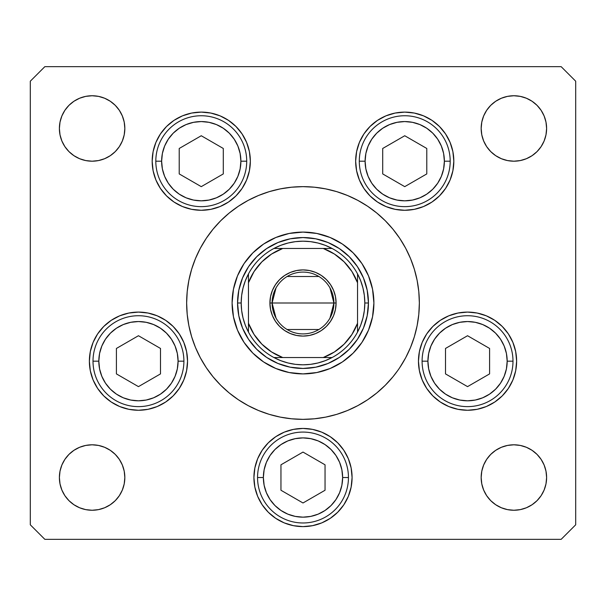 <?xml version="1.0" encoding="UTF-8"?>
<svg xmlns="http://www.w3.org/2000/svg" width="606" height="606" viewBox="0 0 606 606"><rect width="100%" height="100%" fill="white"/><g stroke="black" fill="none" stroke-linecap="round" stroke-linejoin="round"><path stroke-width="0.91" d="M200.397 248.127A116.352 116.352 0 0 0 186.648 303A116.352 116.352 0 0 1 303 186.648A116.352 116.352 0 0 1 419.352 303L418.791 291.592L417.117 280.298L414.345 269.223L410.497 258.474L405.611 248.149L399.74 238.355L392.938 229.189L399.74 238.355L392.938 229.189L399.74 238.355L392.938 229.189L385.272 220.728L376.811 213.062L367.645 206.26L376.811 213.062M224.864 216.789L226.28 215.524M367.645 206.26L357.851 200.389L347.526 195.503L336.777 191.655L325.702 188.883L314.408 187.209L303 186.648L291.592 187.209L280.298 188.883L269.223 191.655L258.474 195.503L248.149 200.389L238.355 206.26L229.189 213.062L220.728 220.728L213.062 229.189L206.26 238.355L213.062 229.189L206.26 238.355L213.062 229.189L206.26 238.355L200.389 248.149L195.503 258.474L191.655 269.223L188.883 280.298L187.209 291.592L186.648 303A116.352 116.352 0 0 0 200.397 357.873M405.603 357.873A116.352 116.352 0 0 0 419.352 303A116.352 116.352 0 0 1 303 419.352A116.352 116.352 0 0 1 186.648 303L187.209 314.408L188.883 325.702L191.655 336.777L195.503 347.526L200.389 357.851L206.26 367.645L213.062 376.811L206.26 367.645L213.062 376.811L206.26 367.645L213.062 376.811L220.728 385.272L229.189 392.938L238.355 399.74L229.189 392.938M381.136 389.211L379.72 390.476M238.355 399.74L248.149 405.611L258.474 410.497L269.223 414.345L280.298 417.117L291.592 418.791L303 419.352L314.408 418.791L325.702 417.117L336.777 414.345L347.526 410.497L357.851 405.611L367.645 399.74L376.811 392.938L385.272 385.272L392.938 376.811L397.831 370.417M32.118 79.386L35.39 76.114M44.844 66.66L30.3 81.204L30.3 524.796L30.3 81.204L44.844 66.66L561.156 66.66L573.882 79.386L561.156 66.66L44.844 66.66L39.39 72.114M392.938 376.811L397.536 370.827M561.156 66.66L575.7 81.204L575.7 524.796L575.7 81.204L566.61 72.114M232.098 303A70.902 70.902 0 0 0 237.484 330.111L233.461 316.832L232.098 303L233.461 289.168L237.491 275.866L244.044 263.61L252.861 252.861L263.61 244.044L275.866 237.491L289.168 233.461L303 232.098L316.832 233.461L330.134 237.491L342.39 244.044L353.139 252.861L361.956 263.61L368.509 275.866L372.538 289.168L373.902 303A70.902 70.902 0 0 1 303 373.902A70.902 70.902 0 0 1 232.098 303A70.902 70.902 0 0 1 303 232.098A70.902 70.902 0 0 1 373.902 303L372.538 316.832L368.509 330.134L361.956 342.39A70.902 70.902 0 0 0 368.493 330.149M237.507 330.149A70.902 70.902 0 0 0 244.036 342.375L237.491 330.134M244.059 342.405A70.902 70.902 0 0 0 263.595 361.941M275.889 368.516A70.902 70.902 0 0 0 330.111 368.516L316.832 372.538L303 373.902L289.168 372.538L275.866 368.509L263.61 361.956A70.902 70.902 0 0 0 275.851 368.493M330.149 368.493A70.902 70.902 0 0 0 342.375 361.964L330.134 368.509M342.405 361.941A70.902 70.902 0 0 0 361.941 342.405M415.867 331.27L414.345 336.777L417.117 325.702L418.791 314.408L419.352 303A116.352 116.352 0 0 0 405.603 248.127M399.786 238.423A116.352 116.352 0 0 0 367.577 206.214M357.873 200.397A116.352 116.352 0 0 0 248.127 200.397M238.423 206.214A116.352 116.352 0 0 0 206.214 238.423M250.346 161.196A49.086 49.086 0 0 1 201.26 210.282A49.086 49.086 0 0 1 152.174 161.196L153.113 151.621L155.909 142.41L160.446 133.926L166.552 126.487L173.983 120.382L182.474 115.844L191.678 113.057L201.26 112.11L210.835 113.057L220.039 115.844L228.53 120.382L235.969 126.487L242.067 133.926L246.604 142.41L249.399 151.621L250.346 161.196L249.399 170.771L246.604 179.982L242.067 188.466L235.969 195.905L228.53 202.01L220.039 206.548L210.835 209.335L201.26 210.282L191.678 209.335L182.474 206.548L173.983 202.01L166.552 195.905L160.446 188.466L155.909 179.982L153.113 170.771L152.174 161.196A49.086 49.086 0 0 1 201.26 112.11A49.086 49.086 0 0 1 250.346 161.196M453.826 161.196A49.086 49.086 0 0 1 404.74 210.282A49.086 49.086 0 0 1 355.654 161.196L356.601 151.621L359.396 142.41L363.933 133.926L370.031 126.487L377.47 120.382L385.961 115.844L395.165 113.057L404.74 112.11L414.322 113.057L423.526 115.844L432.017 120.382L439.448 126.487L445.554 133.926L450.091 142.41L452.887 151.621L453.826 161.196L452.887 170.771L450.091 179.982L445.554 188.466L439.448 195.905L432.017 202.01L423.526 206.548L414.322 209.335L404.74 210.282L395.165 209.335L385.961 206.548L377.47 202.01L370.031 195.905L363.933 188.466L359.396 179.982L356.601 170.771L355.654 161.196A49.086 49.086 0 0 1 404.74 112.11A49.086 49.086 0 0 1 453.826 161.196M516.63 361.176A49.086 49.086 0 0 1 467.544 410.262A49.086 49.086 0 0 1 418.458 361.176L419.405 351.601L422.2 342.39L426.73 333.906L432.835 326.467L440.274 320.362L448.766 315.824L457.969 313.037L467.544 312.09L477.127 313.037L486.33 315.824L494.814 320.362L502.253 326.467L508.358 333.906L512.896 342.39L515.691 351.601L516.63 361.176L515.691 370.751L512.896 379.962L508.358 388.446L502.253 395.885L494.814 401.99L486.33 406.528L477.127 409.315L467.544 410.262L457.969 409.315L448.766 406.528L440.274 401.99L432.835 395.885L426.73 388.446L422.2 379.962L419.405 370.751L418.458 361.176A49.086 49.086 0 0 1 467.544 312.09A49.086 49.086 0 0 1 516.63 361.176M352.086 477.528A49.086 49.086 0 0 1 303 526.614A49.086 49.086 0 0 1 253.914 477.528L254.861 467.953L257.648 458.742L262.186 450.258L268.291 442.819L275.73 436.714L284.214 432.176L293.425 429.389L303 428.442L312.575 429.389L321.786 432.176L330.27 436.714L337.709 442.819L343.814 450.258L348.352 458.742L351.139 467.953L352.086 477.528L351.139 487.103L348.352 496.314L343.814 504.798L337.709 512.237L330.27 518.342L321.786 522.88L312.575 525.667L303 526.614L293.425 525.667L284.214 522.88L275.73 518.342L268.291 512.237L262.186 504.798L257.648 496.314L254.861 487.103L253.914 477.528A49.086 49.086 0 0 1 303 428.442A49.086 49.086 0 0 1 352.086 477.528M187.542 361.176A49.086 49.086 0 0 1 138.456 410.262A49.086 49.086 0 0 1 89.37 361.176L90.309 351.601L93.104 342.39L97.642 333.906L103.747 326.467L111.186 320.362L119.67 315.824L128.873 313.037L138.456 312.09L148.031 313.037L157.234 315.824L165.726 320.362L173.164 326.467L179.27 333.906L183.8 342.39L186.595 351.601L187.542 361.176L186.595 370.751L183.8 379.962L179.27 388.446L173.164 395.885L165.726 401.99L157.234 406.528L148.031 409.315L138.456 410.262L128.873 409.315L119.67 406.528L111.186 401.99L103.747 395.885L97.642 388.446L93.104 379.962L90.309 370.751L89.37 361.176A49.086 49.086 0 0 1 138.456 312.09A49.086 49.086 0 0 1 187.542 361.176M481.164 477.528A32.724 32.724 0 0 1 513.888 444.804A32.724 32.724 0 0 1 546.612 477.528A32.724 32.724 0 0 1 513.888 510.252A32.724 32.724 0 0 1 481.164 477.528L481.793 471.142L483.656 465.007L486.679 459.348L490.746 454.386L495.708 450.319L501.367 447.296L507.502 445.433L513.888 444.804L520.274 445.433L526.409 447.296L532.068 450.319L537.03 454.386L541.097 459.348L544.12 465.007L545.983 471.142L546.612 477.528L545.983 483.914L544.12 490.049L541.097 495.708L537.03 500.67L532.068 504.737L526.409 507.76L520.274 509.623L513.888 510.252L507.502 509.623L501.367 507.76L495.708 504.737L490.746 500.67L486.679 495.708L483.656 490.049L481.793 483.914L481.164 477.528L481.793 471.142M124.836 128.472A32.724 32.724 0 0 1 92.112 161.196A32.724 32.724 0 0 1 59.388 128.472L60.017 122.086L61.88 115.951L64.903 110.292L68.97 105.33L73.932 101.263L79.591 98.24L85.726 96.377L92.112 95.748L98.498 96.377L104.633 98.24L110.292 101.263L115.254 105.33L119.321 110.292L122.344 115.951L124.207 122.086L124.836 128.472L124.207 134.858L122.344 140.993L119.321 146.652L115.254 151.614L110.292 155.681L104.633 158.704L98.498 160.567L92.112 161.196L85.726 160.567L79.591 158.704L73.932 155.681L68.97 151.614L64.903 146.652L61.88 140.993L60.017 134.858L59.388 128.472A32.724 32.724 0 0 1 92.112 95.748A32.724 32.724 0 0 1 124.836 128.472L124.207 134.858M546.612 128.472A32.724 32.724 0 0 1 513.888 161.196A32.724 32.724 0 0 1 481.164 128.472L481.793 122.086L483.656 115.951L486.679 110.292L490.746 105.33L495.708 101.263L501.367 98.24L507.502 96.377L513.888 95.748L520.274 96.377L526.409 98.24L532.068 101.263L537.03 105.33L541.097 110.292L544.12 115.951L545.983 122.086L546.612 128.472L545.983 134.858L544.12 140.993L541.097 146.652L537.03 151.614L532.068 155.681L526.409 158.704L520.274 160.567L513.888 161.196L507.502 160.567L501.367 158.704L495.708 155.681L490.746 151.614L486.679 146.652L483.656 140.993L481.793 134.858L481.164 128.472A32.724 32.724 0 0 1 513.888 95.748A32.724 32.724 0 0 1 546.612 128.472M124.836 477.528A32.724 32.724 0 0 1 92.112 510.252A32.724 32.724 0 0 1 59.388 477.528L60.017 471.142L61.88 465.007L64.903 459.348L68.97 454.386L73.932 450.319L79.591 447.296L85.726 445.433L92.112 444.804L98.498 445.433L104.633 447.296L110.292 450.319L115.254 454.386L119.321 459.348L122.344 465.007L124.207 471.142L124.836 477.528L124.207 483.914L122.344 490.049L119.321 495.708L115.254 500.67L110.292 504.737L104.633 507.76L98.498 509.623L92.112 510.252L85.726 509.623L79.591 507.76L73.932 504.737L68.97 500.67L64.903 495.708L61.88 490.049L60.017 483.914L59.388 477.528A32.724 32.724 0 0 1 92.112 444.804A32.724 32.724 0 0 1 124.836 477.528L124.207 471.142M561.156 539.34L44.844 539.34L561.156 539.34L575.7 524.796L561.156 539.34M381.136 216.789L385.272 220.728L381.136 216.789M224.864 389.211L220.728 385.272L224.864 389.211M30.3 524.796L44.844 539.34L30.3 524.796M190.132 274.73L191.655 269.223M98.498 160.567L92.112 161.196L85.726 160.567M73.932 155.681L68.97 151.614M68.97 105.33L73.932 101.263L79.591 98.24L85.726 96.377L92.112 95.748L98.498 96.377M507.502 96.377L513.888 95.748L520.274 96.377L526.409 98.24L532.068 101.263L537.03 105.33M537.03 151.614L532.068 155.681M520.274 160.567L513.888 161.196L507.502 160.567M481.793 134.858L481.164 128.472M68.97 454.386L73.932 450.319M85.726 445.433L92.112 444.804L98.498 445.433M98.498 509.623L92.112 510.252L85.726 509.623L79.591 507.76L73.932 504.737L68.97 500.67M537.03 500.67L532.068 504.737L526.409 507.76L520.274 509.623L513.888 510.252L507.502 509.623M507.502 445.433L513.888 444.804L520.274 445.433M532.068 450.319L537.03 454.386M157.234 315.824L156.136 315.385M165.726 401.99L167.044 401.074M348.352 458.742L347.708 457.265M262.186 450.258L261.572 451.205M257.648 496.314L262.186 504.798M348.352 496.314L348.639 495.602M457.969 313.037L456.394 313.37M432.835 395.885L434.699 397.65M450.091 142.41L449.819 141.766M359.396 142.41L358.487 144.758M445.554 188.466L446.425 187.118M160.446 133.926L159.575 135.274M155.909 179.982L156.181 180.626M246.604 179.982L247.513 177.634M206.214 367.577A116.352 116.352 0 0 0 238.423 399.786M248.127 405.603A116.352 116.352 0 0 0 357.873 405.603M367.577 399.786A116.352 116.352 0 0 0 399.786 367.577M206.26 367.645L213.062 376.811M399.74 367.645L405.611 357.851L410.497 347.526L414.345 336.777M399.74 238.355L392.938 229.189M213.062 229.189L206.26 238.355M361.956 342.39L353.139 353.139L342.39 361.956M263.61 361.956L252.861 353.139L244.044 342.39M373.902 303A70.902 70.902 0 0 0 368.516 275.889M368.493 275.851A70.902 70.902 0 0 0 361.964 263.625M361.941 263.595A70.902 70.902 0 0 0 342.405 244.059M342.375 244.036A70.902 70.902 0 0 0 330.149 237.507M330.111 237.484A70.902 70.902 0 0 0 275.889 237.484M275.851 237.507A70.902 70.902 0 0 0 263.625 244.036M263.595 244.059A70.902 70.902 0 0 0 244.059 263.595M244.036 263.625A70.902 70.902 0 0 0 237.507 275.851M237.552 303L238.809 290.229L242.536 277.957L248.581 266.64L256.724 256.724L266.64 248.581L277.957 242.536L290.229 238.809L303 237.552L315.771 238.809L328.043 242.536L339.36 248.581L349.276 256.724L357.419 266.64L363.464 277.957L367.191 290.229L368.448 303L367.191 315.771L363.464 328.043L357.419 339.36L349.276 349.276L339.36 357.419L328.043 363.464L315.771 367.191L303 368.448L290.229 367.191L277.957 363.464L266.64 357.419L256.724 349.276L248.581 339.36L242.536 328.043L238.809 315.771L237.552 303L241.188 303A61.812 61.812 0 0 1 248.46 273.912L245.316 280.79L243.036 288.009L241.65 295.448L241.188 303L241.65 310.552L243.036 317.991L245.316 325.21L248.46 332.088A61.812 61.812 0 0 1 241.188 303L237.552 303A65.448 65.448 0 0 1 303 237.552A65.448 65.448 0 0 1 368.448 303A65.448 65.448 0 0 0 303 237.552A65.448 65.448 0 0 0 237.552 303A65.448 65.448 0 0 0 303 368.448A65.448 65.448 0 0 0 368.448 303A65.448 65.448 0 0 1 303 368.448A65.448 65.448 0 0 1 237.552 303M98.823 361.176A39.632 39.632 0 0 1 138.456 321.544A39.632 39.632 0 0 1 178.088 361.176L183.906 361.176A45.45 45.45 0 0 0 138.456 315.726A45.45 45.45 0 0 0 93.006 361.176L98.823 361.176L99.581 353.442L101.838 346.011L105.497 339.155L110.428 333.149L116.435 328.225L123.283 324.558L130.722 322.309L138.456 321.544L146.182 322.309L153.621 324.558L160.469 328.225L166.476 333.149L171.407 339.155L175.066 346.011L177.323 353.442L178.088 361.176L177.323 368.91L175.066 376.341L171.407 383.197L166.476 389.203L160.469 394.127L153.621 397.794L146.182 400.043L138.456 400.808L130.722 400.043L123.283 397.794L116.435 394.127L110.428 389.203L105.497 383.197L101.838 376.341L99.581 368.91L98.823 361.176L93.006 361.176A45.45 45.45 0 0 1 138.456 315.726A45.45 45.45 0 0 1 183.906 361.176A45.45 45.45 0 0 1 138.456 406.626A45.45 45.45 0 0 1 93.006 361.176A45.45 45.45 0 0 0 138.456 406.626A45.45 45.45 0 0 0 183.906 361.176L178.088 361.176A39.632 39.632 0 0 1 138.456 400.808A39.632 39.632 0 0 1 98.823 361.176M116.413 348.45L116.413 373.902L138.456 386.628L160.499 373.902L160.499 348.45L138.456 335.724L116.413 348.45L138.456 335.724L160.499 348.45L160.499 373.902L138.456 386.628L116.413 373.902L116.413 348.45M427.912 361.176A39.632 39.632 0 0 1 467.544 321.544A39.632 39.632 0 0 1 507.177 361.176L512.994 361.176A45.45 45.45 0 0 0 467.544 315.726A45.45 45.45 0 0 0 422.094 361.176L427.912 361.176L428.677 353.442L430.934 346.011L434.593 339.155L439.524 333.149L445.531 328.225L452.379 324.558L459.818 322.309L467.544 321.544L475.278 322.309L482.717 324.558L489.565 328.225L495.572 333.149L500.503 339.155L504.162 346.011L506.419 353.442L507.177 361.176L506.419 368.91L504.162 376.341L500.503 383.197L495.572 389.203L489.565 394.127L482.717 397.794L475.278 400.043L467.544 400.808L459.818 400.043L452.379 397.794L445.531 394.127L439.524 389.203L434.593 383.197L430.934 376.341L428.677 368.91L427.912 361.176L422.094 361.176A45.45 45.45 0 0 1 467.544 315.726A45.45 45.45 0 0 1 512.994 361.176A45.45 45.45 0 0 1 467.544 406.626A45.45 45.45 0 0 1 422.094 361.176A45.45 45.45 0 0 0 467.544 406.626A45.45 45.45 0 0 0 512.994 361.176L507.177 361.176A39.632 39.632 0 0 1 467.544 400.808A39.632 39.632 0 0 1 427.912 361.176M445.501 348.45L445.501 373.902L467.544 386.628L489.587 373.902L489.587 348.45L467.544 335.724L445.501 348.45L467.544 335.724L489.587 348.45L489.587 373.902L467.544 386.628L445.501 373.902L445.501 348.45M263.368 477.528A39.632 39.632 0 0 1 303 437.896A39.632 39.632 0 0 1 342.632 477.528L348.45 477.528A45.45 45.45 0 0 0 303 432.078A45.45 45.45 0 0 0 257.55 477.528L263.368 477.528L264.133 469.794L266.382 462.363L270.049 455.507L274.972 449.5L280.979 444.577L287.835 440.91L295.266 438.661L303 437.896L310.734 438.661L318.165 440.91L325.021 444.577L331.027 449.5L335.951 455.507L339.618 462.363L341.867 469.794L342.632 477.528L341.867 485.262L339.618 492.693L335.951 499.549L331.027 505.555L325.021 510.479L318.165 514.146L310.734 516.395L303 517.16L295.266 516.395L287.835 514.146L280.979 510.479L274.972 505.555L270.049 499.549L266.382 492.693L264.133 485.262L263.368 477.528L257.55 477.528A45.45 45.45 0 0 1 303 432.078A45.45 45.45 0 0 1 348.45 477.528A45.45 45.45 0 0 1 303 522.978A45.45 45.45 0 0 1 257.55 477.528A45.45 45.45 0 0 0 303 522.978A45.45 45.45 0 0 0 348.45 477.528L342.632 477.528A39.632 39.632 0 0 1 303 517.16A39.632 39.632 0 0 1 263.368 477.528M280.957 464.802L280.957 490.254L303 502.98L325.043 490.254L325.043 464.802L303 452.076L280.957 464.802L303 452.076L325.043 464.802L325.043 490.254L303 502.98L280.957 490.254L280.957 464.802M365.107 161.196A39.632 39.632 0 0 1 404.74 121.564A39.632 39.632 0 0 1 444.372 161.196L450.19 161.196A45.45 45.45 0 0 0 404.74 115.746A45.45 45.45 0 0 0 359.29 161.196L365.107 161.196L365.873 153.462L368.13 146.031L371.789 139.175L376.72 133.168L382.727 128.245L389.575 124.578L397.013 122.329L404.74 121.564L412.474 122.329L419.913 124.578L426.76 128.245L432.767 133.168L437.699 139.175L441.357 146.031L443.615 153.462L444.372 161.196L443.615 168.93L441.357 176.361L437.699 183.217L432.767 189.224L426.76 194.147L419.913 197.814L412.474 200.063L404.74 200.828L397.013 200.063L389.575 197.814L382.727 194.147L376.72 189.224L371.789 183.217L368.13 176.361L365.873 168.93L365.107 161.196L359.29 161.196A45.45 45.45 0 0 1 404.74 115.746A45.45 45.45 0 0 1 450.19 161.196A45.45 45.45 0 0 1 404.74 206.646A45.45 45.45 0 0 1 359.29 161.196A45.45 45.45 0 0 0 404.74 206.646A45.45 45.45 0 0 0 450.19 161.196L444.372 161.196A39.632 39.632 0 0 1 404.74 200.828A39.632 39.632 0 0 1 365.107 161.196M382.704 148.47L382.704 173.922L404.74 186.648L426.783 173.922L426.783 148.47L404.74 135.744L382.704 148.47L404.74 135.744L426.783 148.47L426.783 173.922L404.74 186.648L382.704 173.922L382.704 148.47M161.628 161.196A39.632 39.632 0 0 1 201.26 121.564A39.632 39.632 0 0 1 240.893 161.196L246.71 161.196A45.45 45.45 0 0 0 201.26 115.746A45.45 45.45 0 0 0 155.81 161.196L161.628 161.196L162.385 153.462L164.643 146.031L168.301 139.175L173.233 133.168L179.24 128.245L186.087 124.578L193.526 122.329L201.26 121.564L208.987 122.329L216.425 124.578L223.273 128.245L229.28 133.168L234.211 139.175L237.87 146.031L240.127 153.462L240.893 161.196L240.127 168.93L237.87 176.361L234.211 183.217L229.28 189.224L223.273 194.147L216.425 197.814L208.987 200.063L201.26 200.828L193.526 200.063L186.087 197.814L179.24 194.147L173.233 189.224L168.301 183.217L164.643 176.361L162.385 168.93L161.628 161.196L155.81 161.196A45.45 45.45 0 0 1 201.26 115.746A45.45 45.45 0 0 1 246.71 161.196A45.45 45.45 0 0 1 201.26 206.646A45.45 45.45 0 0 1 155.81 161.196A45.45 45.45 0 0 0 201.26 206.646A45.45 45.45 0 0 0 246.71 161.196L240.893 161.196A39.632 39.632 0 0 1 201.26 200.828A39.632 39.632 0 0 1 161.628 161.196M179.217 148.47L179.217 173.922L201.26 186.648L223.296 173.922L223.296 148.47L201.26 135.744L179.217 148.47L201.26 135.744L223.296 148.47L223.296 173.922L201.26 186.648L179.217 173.922L179.217 148.47M276.018 318.074L272.094 303A30.906 30.906 0 0 0 303 333.906A30.906 30.906 0 0 0 333.906 303L336.088 303A33.088 33.088 0 0 1 303 336.088A33.088 33.088 0 0 1 269.912 303L333.906 303A30.906 30.906 0 0 1 303 333.906A30.906 30.906 0 0 1 272.094 303L276.018 287.926M329.982 287.926L333.906 303L329.982 318.074M318.915 329.497L287.085 329.497M273.912 248.46A61.812 61.812 0 0 1 332.088 248.46L325.21 245.316L317.991 243.036L310.552 241.65L303 241.188L295.448 241.65L288.009 243.036L280.79 245.316L273.912 248.46A61.812 61.812 0 0 0 248.46 273.912L248.46 332.088A61.812 61.812 0 0 0 273.912 357.54L280.79 360.684L288.009 362.964L295.448 364.35L303 364.812L310.552 364.35L317.991 362.964L325.21 360.684L332.088 357.54A61.812 61.812 0 0 1 273.912 357.54L332.088 357.54A61.812 61.812 0 0 0 357.54 332.088L360.684 325.21L362.964 317.991L364.35 310.552L364.812 303L368.448 303L364.812 303L364.35 295.448L362.964 288.009L360.684 280.79L357.54 273.912A61.812 61.812 0 0 1 357.54 332.088L357.54 273.912A61.812 61.812 0 0 0 332.088 248.46L273.912 248.46A61.812 61.812 0 0 0 248.46 273.912L248.46 323.248L254.035 334.414L261.86 344.14L271.586 351.965L282.752 357.54L323.248 357.54L334.414 351.965L344.14 344.14L351.965 334.414L357.54 323.248L357.54 282.752L351.965 271.586L344.14 261.86L334.414 254.035L323.248 248.46L282.752 248.46L271.586 254.035L261.86 261.86L254.035 271.586L248.46 282.752A58.176 58.176 0 0 1 282.752 248.46L273.912 248.46M336.088 303L335.451 309.454L333.573 315.665L330.512 321.385L326.399 326.399L321.385 330.512L315.665 333.573L309.454 335.451L303 336.088L296.546 335.451L290.335 333.573L284.615 330.512L279.601 326.399L275.488 321.385L272.427 315.665L270.549 309.454L269.912 303L270.549 296.546L272.427 290.335L275.488 284.615L279.601 279.601L284.615 275.488L290.335 272.427L296.546 270.549L303 269.912L309.454 270.549L315.665 272.427L321.385 275.488L326.399 279.601L330.512 284.615L333.573 290.335L335.451 296.546L336.088 303L272.094 303A30.906 30.906 0 0 1 303 272.094A30.906 30.906 0 0 1 333.906 303A30.906 30.906 0 0 0 303 272.094A30.906 30.906 0 0 0 272.094 303L269.912 303A33.088 33.088 0 0 1 303 269.912A33.088 33.088 0 0 1 336.088 303M357.54 332.088A61.812 61.812 0 0 1 332.088 357.54L323.248 357.54A58.176 58.176 0 0 0 357.54 323.248L357.54 332.088M273.912 357.54A61.812 61.812 0 0 1 248.46 332.088L248.46 323.248A58.176 58.176 0 0 0 282.752 357.54L273.912 357.54M332.088 248.46A61.812 61.812 0 0 1 357.54 273.912L357.54 282.752A58.176 58.176 0 0 0 323.248 248.46L332.088 248.46M287.085 276.503L318.915 276.503"/></g></svg>
